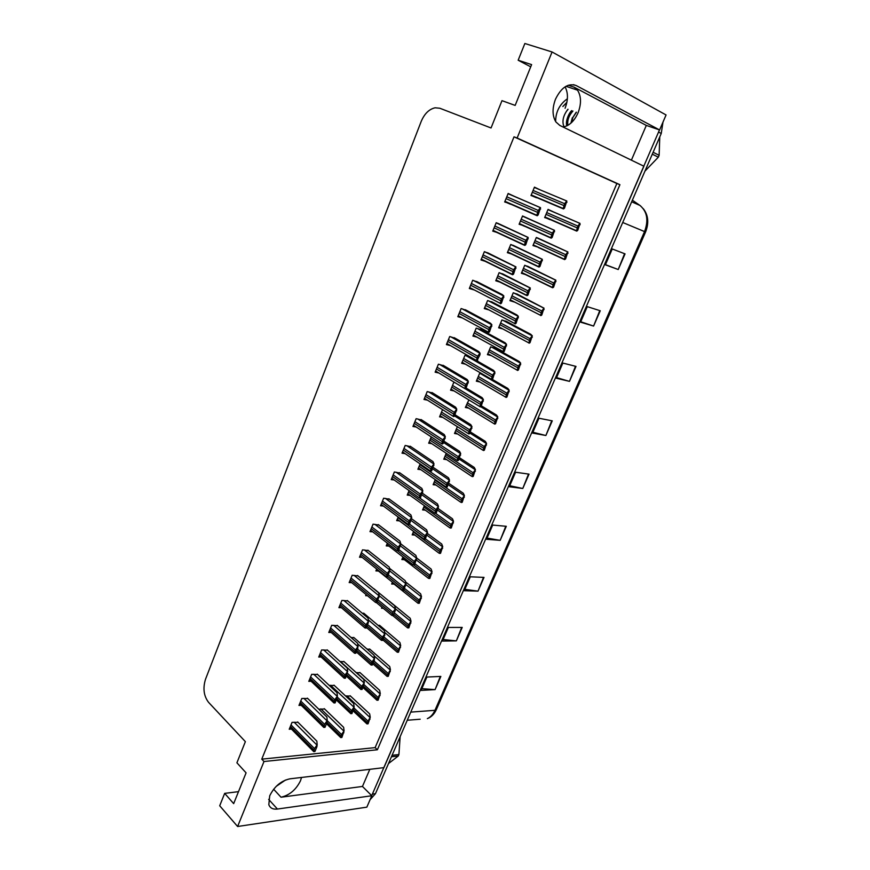 <?xml version="1.0" encoding="UTF-8"?>
<svg xmlns="http://www.w3.org/2000/svg" width="870" height="870" viewBox="0 0 870 870"><rect width="100%" height="100%" fill="white"/><g stroke="black" fill="none" stroke-linecap="round" stroke-linejoin="round"><path stroke-width="1.3" d="M285.458 780.042L276.16 786.404M301.531 777.454L300.487 780.781C296.017 789.775 289.525 795.256 281.01 797.214L362.464 786.447L371.784 795.745L366.846 807.153L237.608 826.5L263.991 761.522L377.373 749.766L619.918 184.701L517.128 138.025L552.069 51.972L524.86 43.5L518.161 60.226L530.711 66.838M563.02 126.987C569.284 125.856 574.298 121.137 578.061 112.828C581.475 103.748 581.29 96.189 577.495 90.143L574.135 87.174L568.273 85.227M552.069 51.972L666.072 114.96L659.59 129.956L576.288 85.597C568.262 82.813 561.324 87.348 555.495 99.213C552.124 108.304 552.254 115.884 555.886 121.941L559.834 125.443L643.909 166.235L383.931 767.644L289.906 778.835C281.13 780.76 274.398 786.415 269.711 795.8L268.819 804.663C270.113 808.11 272.984 809.568 277.432 809.046L371.784 795.745M238.5 791.656L224.667 793.375L219.708 805.772L237.608 826.5M369.815 769.33L362.464 786.447M631.392 160.167L646.312 125.41L659.59 129.956M518.161 60.226L531.613 64.608L515.16 105.411L501.979 100.659L491.05 127.977L439.807 108.239L435.087 107.793C429.095 109.174 424.462 113.72 421.2 121.43L205.537 679.176C202.732 688.257 203.743 695.978 208.572 702.351L245.373 741.642L236.912 762.805L246.079 772.854L233.671 803.63L224.667 793.375M565.076 86.837C568.219 92.851 568.219 100.006 565.076 108.282M261.761 759.151L375.133 747.624L616.873 183.516L514.018 136.829L261.761 759.151L263.991 761.522M514.018 136.829L517.128 138.025M616.873 183.516L619.918 184.701M375.133 747.624L377.373 749.766M513.713 196.044L508.156 193.466L504.676 201.981L510.549 203.754M501.783 225.134L496.204 222.72L492.757 231.137L498.586 232.932M489.995 253.899L484.383 251.647L480.979 259.978L486.765 261.794M478.326 282.358L472.693 280.249L469.332 288.492L474.509 290.047M466.798 310.503L461.133 308.546L457.805 316.691L462.307 317.92M444.102 365.878L438.393 364.204L435.13 372.186L438.861 373.002M432.934 393.12L427.203 391.587L423.984 399.471L427.453 400.146M421.885 420.069L416.132 418.677L412.945 426.474L416.219 427.029M410.966 446.723L405.181 445.473L402.027 453.194L405.148 453.64M400.146 473.106L394.349 471.986L391.228 479.62L394.208 479.979M389.455 499.206L383.637 498.216L380.549 505.774L383.398 506.046M378.863 525.034L373.034 524.164L369.978 531.646L372.719 531.853M368.391 550.601L362.54 549.851L359.517 557.246L362.17 557.398M358.027 575.886L352.154 575.266L349.164 582.585L351.73 582.672M347.761 600.92L341.877 600.42L338.908 607.662L341.41 607.695M337.603 625.704L331.698 625.312L328.773 632.479L331.198 632.468M327.555 650.227L321.639 649.944L318.735 657.046L321.095 656.991M317.604 674.5L311.678 674.337L308.796 681.362L311.101 681.254M307.762 698.523L301.814 698.469L298.965 705.429L301.216 705.287M298.008 722.317L292.048 722.361L289.231 729.256L291.428 729.071M455.391 338.343L449.703 336.527L446.408 344.585L450.464 345.586M527.905 218.37L522.544 215.967L519.107 224.264L524.74 225.982M516.149 246.721L510.766 244.47L507.373 252.681L512.963 254.41M504.535 274.768L499.119 272.658L495.769 280.782L501.25 282.5M493.04 302.51L487.602 300.541L484.275 308.578L488.94 309.916M481.665 329.958L476.205 328.131L472.921 336.081L477.054 337.147M469.604 356.548L464.928 355.428L461.676 363.29L465.439 364.16M455.01 382.691L453.77 382.43L450.551 390.206L454.053 390.924M442.536 409.629L439.557 416.839L442.83 417.437M431.27 436.903L428.671 443.2L431.77 443.678M420.112 463.895L417.894 469.278L420.852 469.669M409.085 490.593L407.225 495.084L410.064 495.4M398.177 517.008L396.676 520.63L399.406 520.858M387.378 543.152L386.236 545.903L388.868 546.077M376.688 569.013L375.905 570.916L378.45 571.035M366.118 594.612L365.672 595.678L367.455 595.722M374.307 589.077L373.621 588.675M364.16 613.546L362.17 613.143M354.123 637.764L350.958 637.416M344.194 661.755L339.974 661.494M334.352 685.495L329.186 685.364M324.608 709.006L318.779 709.191M539.781 189.703L534.452 187.148L530.983 195.532L536.649 197.251M446.245 453.27L443.765 459.219L446.712 459.643M457.359 426.659L454.51 433.477L457.609 433.999M468.887 399.95L465.363 407.475L468.647 408.106M482.828 374.263L479.544 373.524L476.336 381.19L479.859 381.963M507.156 321.791L501.903 319.964L498.63 327.805L502.871 328.958M495.943 348.576L490.658 346.88L487.417 354.645L491.245 355.58M541.51 239.728L536.333 237.477L532.962 245.568L538.367 247.243M529.939 267.373L524.73 265.274L521.391 273.278L526.763 274.953M518.487 294.734L513.256 292.766L509.95 300.683L514.812 302.151M435.25 479.598L433.129 484.688L435.946 485.025M424.375 505.655L422.602 509.896L425.31 510.168M413.609 531.439L412.184 534.854L414.794 535.061M402.962 556.952L401.864 559.562L404.398 559.704M392.413 582.215L391.663 584.02L394.11 584.107M381.974 607.206L381.549 608.239L383.246 608.26M389.956 601.714L389.26 601.333M379.94 625.65L378.004 625.28M370.022 649.346L366.988 649.031M360.191 672.804L356.167 672.586M350.469 696.043L345.553 695.957M553.211 211.791L548.067 209.387L544.653 217.565L550.09 219.229M544.74 217.359L549.927 219.631M564.097 259.38L538.269 247.482M531.015 195.445L536.442 197.751M519.26 223.916L524.61 226.32M504.774 201.753L510.364 204.2M646.312 125.41L574.135 87.174M659.482 129.913L371.707 795.669M662.973 122.137L661.243 133.491L375.459 793.679L370.076 799.693M478.032 591.132L464.265 590.719L470.289 576.799L484.024 577.386L478.032 591.132L483.502 577.365M456.348 640.875L442.449 641.07L448.354 627.444L462.22 627.411L456.348 640.875L461.687 627.411M435.098 689.605L421.091 690.399L426.876 677.045L440.851 676.414L435.098 689.605L440.318 676.436M545.881 435.5L532.527 433.075L538.954 418.242L552.265 420.852L545.881 435.5L551.754 420.754M569.48 381.375L556.289 378.222L562.857 363.062L576.005 366.411L569.48 381.375L575.494 366.281M593.59 326.065L580.562 322.161L587.283 306.642L600.256 310.764L593.59 326.065L599.767 310.612M618.233 269.526L605.389 264.828L612.262 248.961L625.051 253.888L618.233 269.526L624.562 253.703M500.174 540.346L486.537 539.291L492.692 525.067L506.296 526.306L500.174 540.346L505.774 526.263M522.783 488.472L509.287 486.754L515.573 472.236L529.036 474.139L522.783 488.472L528.514 474.063M509.722 485.732L522.272 488.385M487.059 538.073L499.663 540.281M605.466 264.654L617.743 269.341M580.736 321.759L593.101 325.902M556.55 377.613L568.98 381.245M532.886 432.26L545.381 435.391M421.841 688.659L434.587 689.595M443.135 639.504L455.826 640.842M464.863 589.327L477.521 591.089M576.745 231.115L576.06 230.55L576.734 229.974L577.734 230.365L576.745 231.115M548.002 209.55L580.029 223.394L577.854 226.059L576.734 229.974M580.029 223.394L577.734 230.365M580.149 224.688L579.137 224.297M563.51 208.941L562.781 208.332L563.455 207.712L564.5 208.137L563.51 208.941M566.457 200.85L534.321 187.441L566.838 201.013L564.586 203.678L563.455 207.712M566.838 201.013L564.5 208.137M566.946 202.308L565.902 201.873M537.203 215.749L536.442 215.097L537.073 214.509L538.16 214.933L537.203 215.749M508.091 193.618L540.553 207.691L538.193 210.42L537.073 214.509M540.553 207.691L538.16 214.933M540.618 209.017L539.53 208.582M564.652 259.597L563.956 259.042L564.597 258.542L565.609 258.901L564.652 259.597M537.486 237.901L567.893 251.952L565.707 254.682L564.597 258.542M567.893 251.952L565.609 258.901M568.001 253.29L566.99 252.92M552.689 287.763L551.993 287.231L552.602 286.796L553.614 287.133L552.689 287.763M527.459 266.187L555.897 280.205L553.69 282.989L552.602 286.796M555.897 280.205L553.614 287.133M555.973 281.575L554.962 281.238M540.846 315.625L540.161 315.114L540.727 314.744L541.76 315.049L540.846 315.625M516.682 293.821L544.022 308.154L541.803 310.992L540.727 314.744M544.022 308.154L541.76 315.049M544.087 309.557L543.065 309.252M529.145 343.193L528.46 342.704L530.026 342.671L529.145 343.193M505.731 321.041L530.743 334.287L532.288 335.798L530.037 338.691L528.993 342.388M532.288 335.798L530.026 342.671M532.331 337.234L531.298 336.951M551.221 238.173L550.492 237.564L551.134 237.031L552.178 237.423L551.221 238.173M522.533 215.988L554.516 230.332L552.243 233.062L551.134 237.031M554.516 230.332L552.178 237.423M554.603 231.659L553.548 231.257M539.074 267.068L538.345 266.492L538.943 266.024L539.998 266.383L539.074 267.068M513.082 245.286L542.336 259.314L540.042 262.109L538.943 266.024M542.336 259.314L539.998 266.383M542.391 260.685L541.336 260.315M527.057 295.648L526.328 295.093L526.894 294.691L527.949 295.028L527.057 295.648M502.436 273.735L530.276 287.981L527.97 290.841L526.894 294.691M530.276 287.981L527.949 295.028M530.319 289.395L529.264 289.058M515.17 323.912L514.453 323.379L516.04 323.346L515.17 323.912M491.441 301.672L516.867 314.918L518.357 316.332L516.03 319.246L514.975 323.053M518.357 316.332L516.04 323.346M518.389 317.778L517.324 317.474M524.871 245.416L524.099 244.785L524.697 244.285L525.784 244.666L524.871 245.416M497.727 223.275L528.177 237.456L525.795 240.25L524.697 244.285M528.177 237.456L525.784 244.666M528.221 238.826L527.122 238.423M512.669 274.757L511.897 274.137L513.55 274.072L512.669 274.757M487.494 252.691L515.943 266.883L513.539 269.743L512.452 273.713M515.943 266.883L513.55 274.072M515.964 268.286L514.866 267.927M500.598 303.76L499.837 303.173L501.457 303.141L500.598 303.76M476.51 281.423L502.403 294.647L503.839 295.974L501.414 298.899L500.359 302.814M503.839 295.974L501.457 303.141M503.839 297.42L502.74 297.083M488.668 332.438L487.918 331.883L489.505 331.883L488.668 332.438M465.352 309.72L490.517 323.248L491.876 324.749L489.429 327.729L488.396 331.579M491.876 324.749L489.505 331.883M491.854 326.228L490.745 325.924M555.636 121.55C555.68 111.871 559.595 104.28 567.37 98.778M566.892 102.269L562.846 106.531L566.827 102.606M567.893 109.272L566.392 111.425C562.879 116.928 562.085 122.061 563.999 126.824M572.928 111.034C568.871 115.59 567.164 120.364 567.838 125.345M571.71 110.599C568.599 113.23 565.054 122.409 566.957 125.813M572.754 117.57L571.068 123.007M568.045 109.315L566.392 111.425M653.12 152.272L659.134 155.306L658.742 156.252L658.318 157.198L652.293 154.164M644.953 171.129L658.318 157.198M571.71 122.42L572.841 117.526L576.44 112.252M572.623 117.809L576.244 112.186M570.905 123.148L572.329 117.754M659.134 155.306L659.764 136.916M392.076 755.29L398.906 754.54L398.59 755.29L398.264 756.019L391.435 756.78M388.498 763.555L398.264 756.019M398.906 754.54L400.156 736.64M517.563 370.457L516.878 370L518.411 369.989L517.563 370.457M494.758 347.924L519.205 361.485L520.673 363.138L518.411 366.096L517.378 369.739M520.673 363.138L518.411 369.989M520.695 364.617L519.662 364.367M506.101 397.427L505.426 397.014L506.927 397.014L506.101 397.427M492.159 379.32L507.786 388.401L509.178 390.195L506.895 393.196L505.883 396.796M509.178 390.195L506.927 397.014M509.189 391.696L508.145 391.478M494.769 424.114L494.095 423.733L495.563 423.755L494.769 424.114M481.349 405.844L496.487 415.023L497.814 416.958L495.519 420.014L494.519 423.57M497.814 416.958L495.563 423.755M497.803 418.503L496.759 418.296M483.546 450.529L482.883 450.181L484.329 450.214L483.546 450.529M470.376 431.933L485.308 441.373L486.558 443.439L484.253 446.549L483.274 450.051M486.558 443.439L484.329 450.214M486.537 445.016L485.482 444.842M472.453 476.651L473.204 476.401L472.453 476.651M459.523 457.75L474.248 467.44L475.433 469.648L473.106 472.801L472.149 476.26M475.433 469.648L473.204 476.401M475.39 471.246L474.335 471.105M461.47 502.512L462.198 502.305L461.47 502.512M448.779 483.296L463.297 493.236L464.417 495.574L462.079 498.782L461.133 502.186M464.417 495.574L462.198 502.305M464.362 497.205L463.297 497.085M450.606 528.101L451.302 527.949L450.606 528.101M438.143 508.58L452.465 518.77L453.52 521.239L451.16 524.49L450.236 527.851M453.52 521.239L451.302 527.949M453.444 522.903L452.378 522.805M439.839 553.429L440.524 553.32L439.839 553.429M427.464 533.506L441.742 544.044L442.732 546.632L440.361 549.938L439.448 553.244M442.732 546.632L440.524 553.32M442.645 548.317L441.568 548.252M429.193 578.496L429.856 578.43L429.193 578.496M416.708 558.029L431.128 569.045L432.053 571.764L429.671 575.113L428.779 578.387M432.053 571.764L429.856 578.43M431.955 573.482L430.878 573.439M503.415 351.871L502.708 351.371L504.263 351.36L503.415 351.871M480.36 329.241L505.155 342.802L506.568 344.368L504.23 347.337L503.186 351.088M506.568 344.368L504.263 351.36M506.579 345.847L505.503 345.575M491.789 379.527L491.082 379.059L492.605 379.07L491.789 379.527M454.183 337.658L478.761 351.545L480.044 353.198L480.001 354.71L476.88 360.8L493.573 370.381L494.91 372.11L492.55 375.133L491.528 378.831M494.91 372.11L492.605 379.07M494.899 373.621L493.823 373.371M480.294 406.877L479.587 406.442L481.088 406.475L480.294 406.877M466.124 388.074L482.11 397.666L483.383 399.537L481.001 402.614L480.001 406.257M483.383 399.537L481.088 406.475M483.35 401.081L482.274 400.863M468.919 433.934L468.212 433.543L469.68 433.586L468.919 433.934M455.01 414.783L470.779 424.658L471.975 426.67L469.572 429.813L468.593 433.401M471.975 426.67L469.68 433.586M471.921 428.257L470.833 428.062M457.663 460.698L456.967 460.36L458.403 460.404L457.663 460.698M444.015 441.21L459.567 451.356L460.687 453.52L458.272 456.706L457.305 460.252M460.687 453.52L458.403 460.404M460.621 455.13L459.534 454.966M446.538 487.178L445.842 486.895L446.538 487.178M433.14 467.353L448.463 477.782L449.518 480.077L447.093 483.318L446.147 486.808M449.518 480.077L447.245 486.939M449.442 481.719L448.344 481.588M435.522 513.387L434.826 513.148L435.522 513.387M422.374 493.225L437.49 503.915L438.469 506.351L436.033 509.635L435.098 513.082M438.469 506.351L436.207 513.191M438.382 508.026L437.273 507.917M424.614 539.313L423.94 539.128L424.614 539.313M411.619 518.759L426.626 529.786L427.54 532.353L425.082 535.692L424.168 539.085M427.54 532.353L425.278 539.172M427.431 534.06L426.322 533.973M413.837 564.967L429.008 576.669M400.765 543.859L415.871 555.386L416.73 558.083L414.25 561.454L413.359 564.815M416.73 558.083L414.479 564.869M416.599 559.812L415.49 559.747M403.158 590.349L402.484 590.273L403.158 590.349M389.532 568.295L405.235 580.714L406.029 583.531L403.539 586.967L402.658 590.273M406.029 583.531L403.778 590.306M405.888 585.293L404.767 585.26M476.88 360.8L476.118 360.289L477.684 360.3M480.044 353.198L477.587 356.232L476.564 360.039M480.001 354.71L478.891 354.438M465.211 388.846L464.46 388.368L465.983 388.411L465.211 388.846M443.069 365.269L467.136 379.516L468.343 381.332L465.863 384.431L464.863 388.172M468.343 381.332L465.983 388.411M468.288 382.876L467.168 382.637M453.672 416.589L452.933 416.154L454.423 416.208L453.672 416.589M432.031 392.555L455.641 407.193L456.772 409.15L454.281 412.304L453.292 416.001M456.772 409.15L454.423 416.208M456.696 410.738L455.565 410.52M442.264 444.026L441.525 443.635L442.982 443.7L442.264 444.026M421.08 419.547L444.265 434.554L445.32 436.664L442.819 439.872L441.851 443.515M445.32 436.664L442.982 443.7M445.233 438.284L444.102 438.099M430.976 471.159L430.237 470.822L430.976 471.159M410.227 446.234L433.01 461.633L433.999 463.884L431.476 467.146L430.53 470.735M433.999 463.884L431.672 470.887M433.902 465.537L432.76 465.385M419.808 498.01L419.079 497.727L419.808 498.01M399.482 472.638L421.885 488.407L422.809 490.81L420.264 494.116L419.34 497.662M422.809 490.81L420.482 497.781M422.679 492.496L421.537 492.366M408.769 524.567L408.041 524.338L408.769 524.567M388.836 498.76L410.879 514.899L411.727 517.433L409.172 520.804L408.269 524.295M411.727 517.433L409.411 524.392M411.586 519.151L410.444 519.053M397.84 550.83L397.122 550.666L397.84 550.83M378.287 524.599L399.982 541.118L400.776 543.783L398.199 547.197L397.307 550.645M400.776 543.783L398.46 550.71M400.613 545.533L399.46 545.457M387.03 576.821L386.313 576.723L387.03 576.821M367.858 550.177L389.205 567.044L389.934 569.85L387.346 573.308L386.476 576.701M389.934 569.85L387.628 576.756M389.76 571.623L388.607 571.579M376.329 602.54L391.924 615.46L393.196 615.471L395.274 610.522L394.153 610.501L392.935 612.197L391.924 615.46M357.516 575.483L378.548 592.709L379.2 595.635L376.612 599.147L375.753 602.497M379.2 595.635L376.906 602.518M379.015 597.44L377.863 597.418M418.666 603.301L418.024 603.269L418.666 603.301M405.561 581.878L420.623 593.808L421.493 596.646L419.09 600.028L418.209 603.258M421.493 596.646L419.296 603.28M421.374 598.386L420.286 598.364M389.499 601.333L410.227 618.309L411.031 621.267L408.617 624.703L407.595 627.879L392.62 615.471M411.031 621.267L408.846 627.879L407.758 627.879M410.901 623.04L409.813 623.04M379.494 625.269L399.939 642.571L400.678 645.638L397.198 652.185M400.678 645.638L398.493 652.228L397.405 652.25M400.526 647.432L399.439 647.454M369.598 648.976L389.749 666.583L390.423 669.769L386.943 676.262M390.423 669.769L388.248 676.338L387.161 676.381M390.271 671.586L389.173 671.629M359.799 672.445L379.657 690.356L380.288 693.651L376.786 700.111M380.288 693.651L378.113 700.198L377.014 700.263M380.114 695.5L379.015 695.565M350.088 695.695L369.674 713.9L370.239 717.293L366.738 723.72M370.239 717.293L368.075 723.818L366.977 723.905M370.054 719.175L368.956 719.262M373.817 588.675L394.697 605.781L395.437 608.728L394.153 610.501M395.437 608.728L395.274 610.522M392.076 615.46L393.196 615.471M363.703 613.154L384.279 630.598L384.953 633.664L382.441 637.177L381.43 640.342M384.953 633.664L382.724 640.374L381.593 640.396M384.779 635.481L383.659 635.491M353.688 637.395L373.969 655.154L374.578 658.329L372.055 661.896L371.033 664.974M374.578 658.329L372.349 665.028L371.218 665.071M374.394 660.178L373.263 660.21M343.78 661.374L363.758 679.459L364.312 682.754L361.768 686.354L360.919 689.334M364.312 682.754L362.094 689.432L360.963 689.486M364.106 684.625L362.975 684.679M333.96 685.125L353.655 703.515L354.144 706.929L351.6 710.572L350.751 713.454M354.144 706.929L351.937 713.574L350.795 713.661L336.342 700.024M353.938 708.822L352.796 708.909M324.238 708.637L343.65 727.331L344.085 730.854L341.529 734.541L340.681 737.336M344.085 730.854L341.877 737.488L340.746 737.586M343.857 732.779L342.726 732.877M347.293 600.518L367.999 618.091L368.586 621.158L365.987 624.714L365.128 627.988M368.586 621.158L366.303 628.01L365.139 628.01M368.391 622.985L367.227 622.985M337.158 625.302L357.559 643.213L358.092 646.399L355.471 649.999L354.623 653.174M358.092 646.399L355.808 653.229L354.645 653.261M357.874 648.27L356.711 648.291M327.131 649.836L347.228 668.084L347.695 671.39L345.064 675.033L344.215 678.111M347.695 671.39L345.423 678.187L344.259 678.241M347.467 673.282L346.303 673.326M317.202 674.119L337.005 692.683L337.419 696.109L334.776 699.795L333.928 702.775M337.419 696.109L335.146 702.884L333.971 702.96L309.47 679.709M337.168 698.034L335.994 698.099M307.371 698.153L326.881 717.043L327.24 720.577L324.586 724.308L323.738 727.2M299.65 703.754L323.803 727.429L324.978 727.331L326.979 722.524L325.804 722.611M327.24 720.577L326.979 722.524M297.638 721.948L316.865 741.142L317.169 744.796L314.494 748.57L313.668 751.375M289.928 727.559L313.733 751.647L314.918 751.528L316.897 746.764L315.712 746.884M317.169 744.796L316.897 746.764M281.01 797.214L273.637 789.231M268.634 799.378L277.432 809.046M573.428 84.651L576.288 85.597M622.713 222.492L645.562 232.007L436.359 709.583L434.946 710.311L644.55 231.583C648.715 220.251 647.182 211.54 639.939 205.44L640.635 205.951M436.414 709.333L436.359 709.583C434.337 714.085 431.335 717.108 427.344 718.631C430.585 717.119 433.119 714.346 434.946 710.311L410.77 712.117M420.188 719.218L407.236 720.262M631.674 201.786L639.939 205.44L632.37 200.198M661.243 133.491L658.655 132.12M375.459 793.679L372.501 794.092M544.805 217.195L576.288 230.931M545.99 214.346L577.104 227.853M546.719 212.595L577.854 226.059M547.969 209.626L579.648 223.242M531.113 195.206L563.118 208.789M532.342 192.237L563.814 205.516M533.082 190.443L564.586 203.678M504.839 201.59L536.703 215.542M506.046 198.632L537.421 212.291M506.786 196.805L538.193 210.42M508.058 193.706L540.15 207.538M534.289 242.382L564.956 256.454M535.017 240.642L565.707 254.682M536.279 237.619L567.523 251.821M521.63 272.712L552.048 287.513M522.718 270.113L552.95 284.74M523.425 268.395L553.69 282.989M524.719 265.306L555.517 280.086M511.255 297.54L541.064 312.721M511.973 295.844L541.803 310.992M513.626 292.875L543.641 308.034M499.924 324.684L529.319 340.409M500.631 323.009L530.037 338.691M502.653 320.182L531.907 335.689M519.292 223.829L550.688 237.956M520.467 220.991L551.482 234.878M521.195 219.218L552.243 233.062M522.468 216.151L554.125 230.18M507.591 252.148L538.443 266.829M508.711 249.429L539.28 263.904M509.439 247.678L540.042 262.109M510.733 244.546L541.945 259.184M496.02 280.151L526.361 295.376M497.096 277.563L527.22 292.614M497.814 275.823L527.97 290.841M499.271 272.712L529.884 287.861M485.601 305.392L515.29 320.997M486.308 303.663L516.03 319.246M488.255 300.737L517.965 316.223M492.964 230.637L524.251 245.177M494.116 227.82L525.034 242.099M494.856 226.015L525.795 240.25M496.15 222.85L527.775 237.314M481.23 259.369L511.962 274.474M482.328 256.683L512.778 271.57M483.057 254.888L513.539 269.743M484.372 251.658L515.529 266.753M470.659 285.219L500.663 300.705M471.388 283.457L501.414 298.899M473.215 280.412L503.425 295.854M459.132 313.45L488.69 329.512M459.838 311.699L489.429 327.729M462.046 308.796L491.463 324.63M488.712 351.545L517.693 367.782M489.408 349.881L518.411 366.096M491.67 347.141L520.282 363.04M477.619 378.124L506.188 394.871M478.304 376.482L506.895 393.196M480.729 373.785L508.787 390.108M466.635 404.43L494.812 421.678M467.32 402.799L495.519 420.014M480.653 406.692L497.422 416.882M455.771 430.454L483.557 448.191M456.445 428.845L484.253 446.549M469.898 433.075L486.167 443.374M445.016 456.217L472.41 474.433M445.679 454.618L473.106 472.801M458.99 459.001L475.042 469.593M434.369 481.708L461.394 500.391M435.033 480.131L462.079 498.782M448.202 484.677L464.025 495.53M423.831 506.949L450.486 526.078M435.62 513.354L451.16 524.49M437.512 510.081L453.118 521.195M413.413 531.929L439.687 551.504M425.419 538.834L440.361 549.938M426.942 535.224L442.33 546.599M414.936 563.76L429.671 575.113M416.469 560.106L431.65 571.742M474.226 332.916L503.491 349.077M474.933 331.209L504.23 347.337M477.173 328.392L506.177 344.27M462.971 360.147L491.822 376.851M463.666 358.462L492.55 375.133M466.102 355.71L494.508 372.012M451.845 387.096L480.283 404.322M452.53 385.421L481.001 402.614M465.265 388.814L482.98 399.46M440.829 413.75L468.865 431.487M441.514 412.097L469.572 429.813M454.542 415.914L471.573 426.604M429.932 440.133L457.576 458.37M430.606 438.502L458.272 456.706M443.493 442.471L460.284 453.455M419.155 466.233L446.397 484.96M419.818 464.613L447.093 483.318M432.564 468.745L449.116 480.022M408.476 492.061L435.348 511.266M419.699 497.999L436.033 509.635M421.743 494.736L438.067 506.307M397.916 517.628L424.408 537.301M409.509 524.153L425.082 535.692M411.042 520.467L427.137 532.32M397.721 550.83L413.587 563.053M398.906 549.655L414.25 561.454M400.45 545.925L416.317 558.051M387.748 576.451L402.875 588.544M388.401 574.896L403.539 586.967M389.825 571.003L405.616 583.52M447.724 341.366L476.847 357.994M448.431 339.648L477.587 356.232M450.867 336.82L479.631 353.089M436.435 368.989L465.145 386.171M437.131 367.281L465.863 384.431M439.731 364.508L467.919 381.234M425.278 396.307L453.564 414.022M425.963 394.621L454.281 412.304M428.682 391.881L456.348 409.074M414.229 423.331L442.112 441.579M414.914 421.667L442.819 439.872M417.72 418.948L444.907 436.599M403.31 450.073L430.78 468.832M403.984 448.42L431.476 467.146M406.855 445.723L433.575 463.83M392.5 476.521L419.579 495.791M393.164 474.889L420.264 494.116M396.089 472.203L422.385 490.756M381.799 502.697L408.487 522.457M382.463 501.076L409.172 520.804M385.432 498.401L411.303 517.4M371.218 528.601L397.525 548.829M371.871 526.992L398.199 547.197M374.872 524.316L400.341 543.75M360.745 554.223L386.682 574.929M361.398 552.635L387.346 573.308M364.421 549.96L389.499 569.828M350.382 579.583L375.949 600.746M351.023 578.017L376.612 599.147M354.079 575.342L378.776 595.624M403.919 589.969L418.437 601.572M404.561 588.446L419.09 600.028M405.942 584.607L421.091 596.635M393.653 614.383L407.965 626.226M394.284 612.871L408.617 624.703M395.426 608.782L410.629 621.267M383.485 638.547L397.612 650.619M384.116 637.057L398.253 649.118M384.681 632.414L400.276 645.649M373.426 662.483L387.357 674.772M374.046 661.004L387.987 673.282M374.1 655.828L390.021 669.78M363.464 686.169L377.199 698.686M364.073 684.701L377.83 697.207M356.548 672.575L379.875 693.673M353.601 709.626L367.151 722.361M354.025 708.006L367.782 720.893M346.825 695.88L369.826 717.326M377.362 601.42L392.272 613.763M378.004 599.876L392.935 612.197M379.2 595.722L395.023 608.717M367.086 626.128L381.789 638.721M367.716 624.606L382.441 637.177M368.347 619.908L384.54 633.664M356.907 650.586L371.414 663.418M357.537 649.074L372.055 661.896M357.668 643.854L374.154 658.351M346.836 674.805L361.137 687.865M347.456 673.304L361.768 686.354M340.42 661.483L363.888 682.776M336.864 698.762L350.969 712.073M337.288 697.098L351.6 710.572M330.589 685.288L353.731 706.962M326.989 722.481L340.899 736.02M327.229 720.654L341.529 734.541M320.856 708.865L343.661 730.898M340.126 604.683L365.324 626.291M340.768 603.127L365.987 624.714M343.835 600.452L368.162 621.147M329.98 629.521L354.819 651.565M330.611 627.988L355.471 649.999M333.699 625.312L357.657 646.41M319.932 654.109L344.422 676.577M320.551 652.587L345.064 675.033M323.662 649.912L347.26 671.401M309.992 678.448L334.134 701.329M310.612 676.936L334.776 699.795M313.722 674.25L336.984 696.13M300.15 702.536L323.955 725.819M300.759 701.046L324.586 724.308M303.88 698.349L326.805 720.61M290.406 726.385L313.874 750.07M291.004 724.906L314.494 748.57M294.136 722.209L316.724 744.84M577.495 90.143L565.946 86.293M643.3 208.702C648.346 215.216 649.096 222.981 645.562 232.007M544.903 216.956L576.06 230.55M531.222 194.945L562.781 208.332M504.948 201.307L536.442 215.097M533.245 244.883L563.956 259.042M521.717 272.506L551.993 287.231M510.298 299.835L540.161 315.114M499.01 326.892L528.46 342.704M519.401 223.579L550.492 237.564M507.688 251.908L538.345 266.492M496.117 279.933L526.328 295.093M484.666 307.654L514.453 323.379M493.072 230.376L524.099 244.785M481.327 259.119L511.897 274.137M469.713 287.557L499.837 303.173M458.218 315.69L487.918 331.883M487.831 353.655L516.878 370M476.771 380.146L505.426 397.014M465.831 406.366L494.095 423.733M454.988 432.325L482.883 450.181M444.265 458.012L471.79 476.358M433.651 483.437L460.817 502.262M423.146 508.602L449.953 527.905M412.739 533.517L439.198 553.276M402.44 558.192L428.562 578.398M473.323 335.091L502.708 351.371M462.111 362.235L491.082 379.059M451.019 389.086L479.587 406.442M440.035 415.664L468.212 433.543M429.171 441.971L456.967 460.36M418.426 467.995L445.842 486.895M407.78 493.758L434.826 513.148M397.242 519.249L423.94 539.128M386.824 544.489L413.152 564.837M376.503 569.469L402.484 590.273M446.843 343.509L476.118 360.289M435.598 371.033L464.46 388.368M424.473 398.275L452.933 416.154M413.457 425.212L441.525 443.635M402.571 451.878L430.237 470.822M391.794 478.261L419.079 497.727M381.125 504.361L408.041 524.338M370.566 530.189L397.122 550.666M360.126 555.756L386.313 576.723M349.783 581.062L375.622 602.497M392.25 582.606L418.024 603.269M382.909 639.939L397.275 652.239M372.86 663.821L387.063 676.371M362.921 687.463L376.938 700.252M353.079 710.866L366.922 723.894M366.498 627.542L381.484 640.385M356.341 651.945L371.142 665.061M346.293 676.11L360.898 689.475M326.489 723.709L340.735 737.586M339.55 606.107L365.041 628.01M329.425 630.891L354.568 653.25M319.399 655.425L344.215 678.23"/></g></svg>
